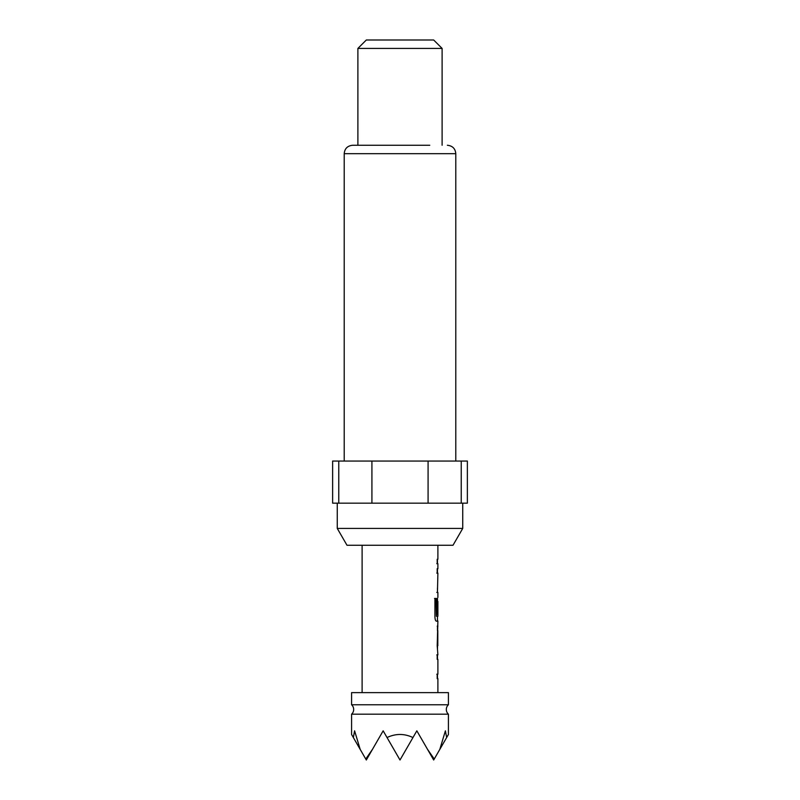 <?xml version="1.0" encoding="UTF-8"?>
<svg xmlns="http://www.w3.org/2000/svg" width="800" height="800" viewBox="0 0 800 800"><rect width="100%" height="100%" fill="white"/><g stroke="black" fill="none" stroke-linecap="round" stroke-linejoin="round"><path stroke-width="1.2" d="M448.42 714.18L351.58 714.18L351.58 734.48L366.32 760L383.16 730.83L400 760L416.84 730.83L433.68 760L448.42 734.48L448.42 714.18A6.32 6.32 0 0 1 448.42 704.77L448.42 692.63L351.58 692.63L351.58 704.77L448.42 704.77M351.58 714.18A6.32 6.32 0 0 0 351.58 704.77M437.47 678.63L437.47 674.21L436.79 674.21M437.47 659.33L437.47 655.83M436.79 654.9L437.47 654.9M437.47 649.01L437.81 630.59L437.81 645.47M437.81 630.59L437.39 645.47M437.47 630.59L437.47 627.06M437.47 621.16L437.47 616.26M434.54 598.46L436 598.46L436.39 616.25M437.47 620.23L437.9 621.16L436.32 621.16C435.55 620.89 435.09 619.51 434.93 617.03L434.93 598.46L436.41 598.46L436.49 616.25L437.9 616.25L437.89 601.37L437.37 601.66L437.37 614.23L436.79 614.23M437.47 601.37L437.47 598.32M437.47 588L437.47 592.42L436.79 592.42M437.47 568.69L437.47 573.11L436.79 573.12M437.47 559.27L437.47 563.68L436.79 563.69M453.01 545.26L346.99 545.26L337.26 528.42L462.74 528.42L453.01 545.26M455.79 461.05L455.79 153.68L344.21 153.68C344.66 148.62 347.47 145.81 352.63 145.26L429.77 145.26M357.89 48.42L442.11 48.42L433.68 40L366.32 40L357.89 48.42L357.89 145.26M362.11 692.63L362.11 545.26M437.21 563.68L437.89 563.68L437.2 563.69L437.2 559.27L437.89 559.26L437.89 545.26M437.47 591.49L437.89 573.11L437.2 573.12L437.2 568.7L437.89 568.69L437.89 563.68M437.77 568.69L437.47 569.62M437.89 597.43L437.89 592.42M437.39 601.37L437.79 614.23L437.2 614.23L437.47 598.36M437.89 692.63L437.89 678.63L437.2 678.63L437.2 674.21L437.89 674.21L437.89 659.33L437.2 659.33L437.2 654.9L437.9 654.9L437.2 645.77L437.89 621.16M437.9 626.17L437.21 626.17M437.9 645.47L437.21 645.47M437.47 677.7L437.77 678.63M437.89 674.21L437.39 674.21M437.39 573.11L437.89 573.11M461.24 503.16L461.24 461.05L467.37 461.05L467.37 503.16L332.63 503.16L332.63 461.05L338.76 461.05L338.76 503.16M371.92 503.16L371.92 461.05L338.76 461.05M461.24 461.05L428.08 461.05L428.08 503.16M428.08 461.05L371.92 461.05M353.35 737.54L354.6 730.83L360.18 749.37M439.82 749.37L445.4 730.83L446.65 737.54M427.55 749.37L434.24 759.04M387.03 737.54C395.68 733.46 404.32 733.46 412.97 737.54M365.76 759.04L372.45 749.37M344.21 153.68L344.21 461.05M337.26 503.16L337.26 528.42M442.11 48.42L442.11 145.26M462.74 503.16L462.74 528.42M455.79 153.68C455.34 148.62 452.53 145.81 447.37 145.26"/></g></svg>
